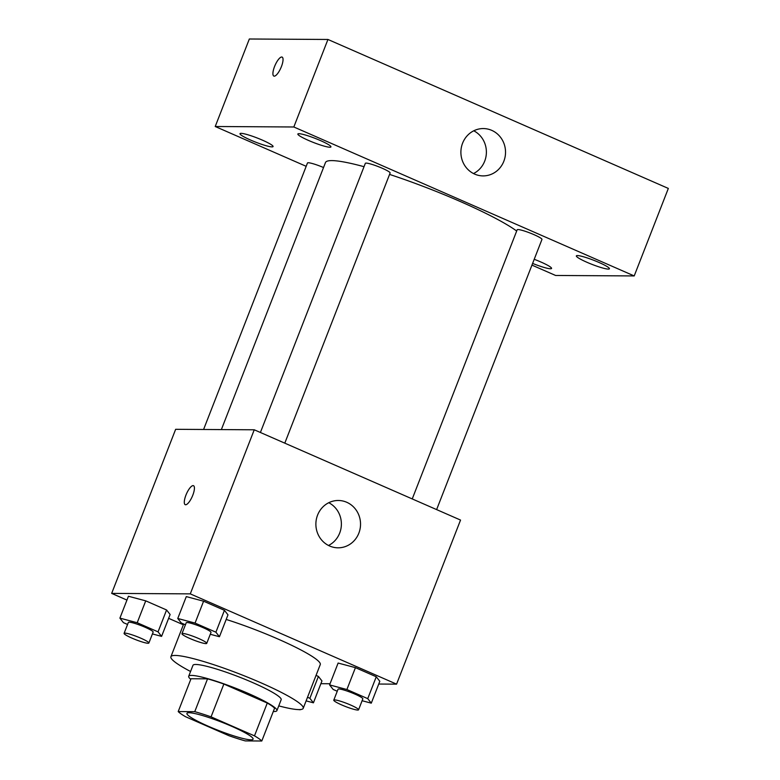 <?xml version="1.0" encoding="UTF-8"?>
<svg xmlns="http://www.w3.org/2000/svg" width="780" height="780" viewBox="0 0 780 780"><rect width="100%" height="100%" fill="white"/><g stroke="black" fill="none" stroke-linecap="round" stroke-linejoin="round"><path stroke-width="1.17" d="M250.945 739.82A35.5 4.436 21.3 0 1 213.213 728.335A35.5 4.436 21.3 0 1 186.927 713.388A35.5 4.436 21.3 0 1 221.618 722.143A35.5 4.436 21.3 0 1 253.081 739.177A35.5 4.436 21.3 0 1 250.945 739.82M254.485 735.862L211.068 716.859A45.815 5.723 21.3 0 0 194.756 711.662L178.21 711.565A45.815 5.723 21.3 0 0 185.523 716.703L228.94 735.706A45.815 5.723 21.3 0 0 245.251 740.902L261.797 741A45.815 5.723 21.3 0 0 254.485 735.862L267.277 703.043L223.86 684.041L211.068 716.859M267.277 703.043A45.815 5.723 21.3 0 1 274.589 708.182L261.797 741M223.86 684.041A45.815 5.723 21.3 0 0 207.548 678.844L191.002 678.746L178.21 711.565M273.302 711.496A47.336 5.918 -158.7 0 0 276.9 710.658A47.336 5.918 -158.7 0 0 234.946 687.95A47.336 5.918 -158.7 0 0 188.701 676.27A47.336 5.918 -158.7 0 0 190.778 679.322M188.701 676.27L192.962 665.33A47.336 5.918 21.3 0 1 239.207 677.011A47.336 5.918 21.3 0 1 281.161 699.718L276.9 710.658M207.548 678.844L194.756 711.662M190.564 671.492A70.999 8.872 21.3 0 1 170.908 656.731A70.999 8.872 21.3 0 1 240.289 674.261A70.999 8.872 21.3 0 1 303.215 708.318A70.999 8.872 21.3 0 1 298.954 709.605A70.999 8.872 21.3 0 1 278.762 705.88M226.18 619.447A70.999 8.872 21.3 0 1 320.268 664.56L303.215 708.318M152.422 633.935L161.587 636.373L170.118 614.494L166.579 609.98L145.733 600.853L128.437 596.251L119.906 618.13L123.445 622.654L127.559 624.448M210.278 634.276L219.443 636.724L227.974 614.845L224.435 610.321L203.59 601.204L186.293 596.602L177.762 618.481L181.301 622.996L185.425 624.8M378.739 684.041L396.572 684.148L190.281 593.873L111.667 593.395L126.945 600.083M168.626 618.325L183.368 624.78M320.882 683.69L330.047 683.748M306.111 700.879L313.423 702.819L321.955 680.94L318.406 676.426L316.046 675.392L318.406 676.426L309.875 698.295L307.525 697.271M362.105 700.723L371.28 703.16L379.811 681.291L376.262 676.767L355.427 667.651L338.12 663.049L329.589 684.918L333.138 689.442L337.252 691.246M396.572 684.148L460.541 520.065L254.251 429.79L175.646 429.312L111.667 593.395M254.251 429.79L190.281 593.873M358.839 533.179A23.663 22.327 -89.7 0 1 338.062 547.813A23.663 22.327 -89.7 0 1 315.88 524.014A23.663 22.327 -89.7 0 1 338.344 500.487A23.663 22.327 -89.7 0 1 358.839 533.179M185.63 504.758A10.354 3.188 113.6 0 1 185.211 504.67A10.354 3.188 113.6 0 1 186.439 493.906A10.354 3.188 113.6 0 1 193.508 485.696A10.354 3.188 113.6 0 1 192.543 495.836A10.354 3.188 113.6 0 1 185.63 504.758M185.211 504.67A10.354 3.188 113.6 0 1 186.449 493.906A10.354 3.188 113.6 0 1 193.518 485.696M328.76 502.71A23.663 22.327 -89.7 0 1 339.69 533.062A23.663 22.327 -89.7 0 1 328.507 545.474M221.364 429.595L325.484 162.532A106.499 13.309 21.3 0 1 364.026 166.696M389.571 174.418A106.499 13.309 21.3 0 1 516.682 231.036M436.625 509.593L541.954 239.45A13.299 1.657 -158.7 0 0 532.106 233.844A13.299 1.657 -158.7 0 0 517.969 229.544A13.299 1.657 -158.7 0 0 517.169 229.788L412.24 498.927M203.58 429.488L307.476 163.001A13.299 1.657 21.3 0 1 323.544 167.534M260.403 432.481L365.332 163.342A13.299 1.657 21.3 0 1 378.329 166.627A13.299 1.657 21.3 0 1 390.117 173.004L284.798 443.157M531.941 265.112L555.604 275.467L634.208 275.935L293.826 126.984L215.221 126.506L306.179 166.316M272.005 146.884A17.755 2.223 -158.7 0 0 273.078 146.562A17.755 2.223 -158.7 0 0 257.341 138.05A17.755 2.223 -158.7 0 0 239.996 133.663A17.755 2.223 -158.7 0 0 253.149 141.141A17.755 2.223 -158.7 0 0 272.005 146.884M532.613 263.416A17.755 2.223 -158.7 0 0 550.505 268.759A17.755 2.223 -158.7 0 0 551.567 268.437A17.755 2.223 -158.7 0 0 534.212 259.301M608.361 269.1A17.755 2.223 -158.7 0 0 609.433 268.778A17.755 2.223 -158.7 0 0 593.697 260.267A17.755 2.223 -158.7 0 0 576.352 255.889A17.755 2.223 -158.7 0 0 589.495 263.367A17.755 2.223 -158.7 0 0 608.361 269.1M329.872 147.235A17.755 2.223 -158.7 0 0 330.935 146.903A17.755 2.223 -158.7 0 0 315.198 138.392A17.755 2.223 -158.7 0 0 297.853 134.014A17.755 2.223 -158.7 0 0 311.005 141.492A17.755 2.223 -158.7 0 0 329.872 147.235M634.208 275.935L668.333 188.428L327.941 39.468L249.337 39L215.221 126.506M327.941 39.468L293.826 126.984M274.248 76.157A10.354 3.188 113.6 0 1 273.829 76.069A10.354 3.188 113.6 0 1 275.057 65.306A10.354 3.188 113.6 0 1 282.126 57.096A10.354 3.188 113.6 0 1 281.161 67.236A10.354 3.188 113.6 0 1 274.248 76.157M491.741 130.357A23.663 22.327 -89.7 0 1 505.089 156.907A23.663 22.327 -89.7 0 1 483.073 175.9A23.663 22.327 -89.7 0 1 460.892 152.1A23.663 22.327 -89.7 0 1 483.356 128.564A23.663 22.327 -89.7 0 1 491.741 130.357M473.762 130.796A23.663 22.327 -89.7 0 1 486.389 152.256A23.663 22.327 -89.7 0 1 473.509 173.56M273.829 76.069A10.354 3.188 113.6 0 1 275.067 65.306A10.354 3.188 113.6 0 1 282.136 57.096M371.28 703.16L367.741 698.646L346.895 689.52L329.589 684.918M333.781 700.148L338.042 689.208A13.299 1.657 21.3 0 1 351.039 692.494A13.299 1.657 21.3 0 1 362.827 698.87L358.566 709.81A13.299 1.657 21.3 0 1 357.767 710.053A13.299 1.657 21.3 0 1 343.629 705.754A13.299 1.657 21.3 0 1 333.781 700.148A13.299 1.657 21.3 0 1 346.778 703.433A13.299 1.657 21.3 0 1 358.566 709.81M379.811 681.291L376.262 676.767L367.741 698.646M376.262 676.767L355.427 667.651L346.895 689.52M355.427 667.651L338.12 663.049M219.443 636.724L215.904 632.2L195.059 623.083L177.762 618.481M181.945 633.711L186.215 622.771A13.299 1.657 21.3 0 1 199.212 626.048A13.299 1.657 21.3 0 1 211 632.434L206.729 643.373A13.299 1.657 21.3 0 1 205.93 643.607A13.299 1.657 21.3 0 1 191.802 639.308A13.299 1.657 21.3 0 1 181.945 633.711A13.299 1.657 21.3 0 1 194.941 636.987A13.299 1.657 21.3 0 1 206.729 643.373M227.974 614.845L224.435 610.321L215.904 632.2M224.435 610.321L203.59 601.204L195.059 623.083M203.59 601.204L186.293 596.602M313.423 702.819L309.875 698.295M321.955 680.94L318.406 676.426M300.671 709.527A13.299 1.657 21.3 0 1 299.91 709.712A13.299 1.657 21.3 0 1 298.828 709.605M161.587 636.373L158.047 631.858L137.202 622.733L119.906 618.13M124.088 633.36L128.359 622.42A13.299 1.657 21.3 0 1 141.355 625.706A13.299 1.657 21.3 0 1 153.143 632.083L148.873 643.022A13.299 1.657 21.3 0 1 148.073 643.266A13.299 1.657 21.3 0 1 133.936 638.966A13.299 1.657 21.3 0 1 124.088 633.36A13.299 1.657 21.3 0 1 137.085 636.646A13.299 1.657 21.3 0 1 148.873 643.022M170.118 614.494L166.579 609.98L158.047 631.858M166.579 609.98L145.733 600.853L137.202 622.733M145.733 600.853L128.437 596.251M183.661 624.029L170.908 656.731"/></g></svg>
